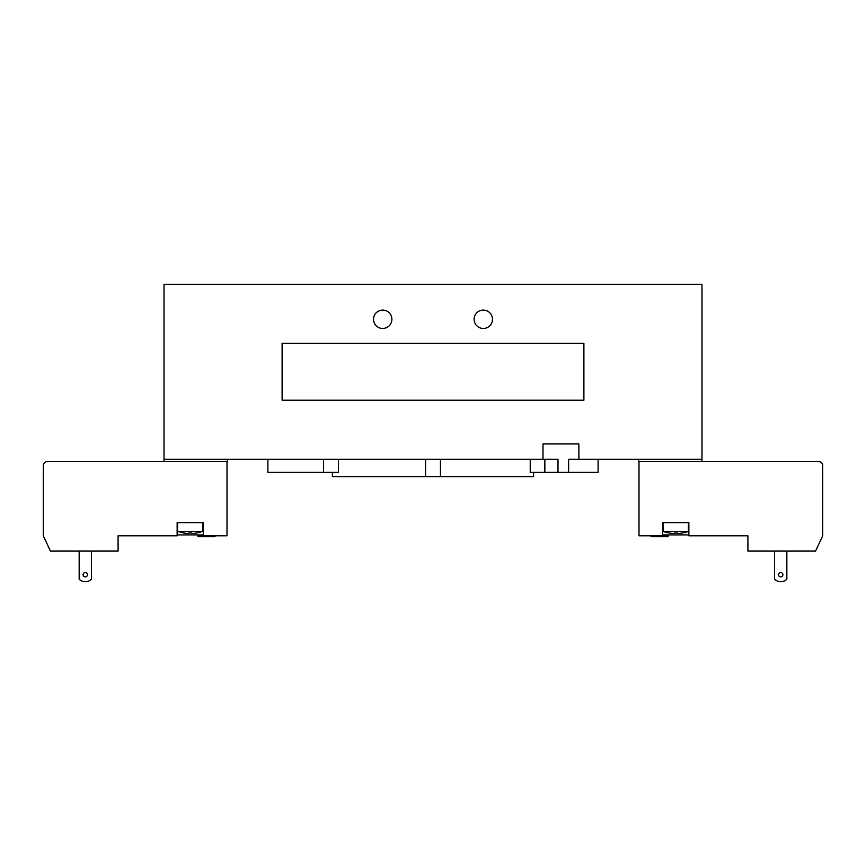 <?xml version="1.0" encoding="UTF-8"?>
<svg xmlns="http://www.w3.org/2000/svg" width="866" height="866" viewBox="0 0 866 866"><rect width="100%" height="100%" fill="white"/><g stroke="black" fill="none" stroke-linecap="round" stroke-linejoin="round"><path stroke-width="1.3" d="M227.433 459.24L227.433 461.426L47.673 461.426A4.373 4.373 0 0 0 43.3 465.8L43.3 535.783L50.434 551.09L118.09 551.09L118.09 535.783L177.14 535.783L177.14 522.663L203.38 522.663L203.38 535.783L197.913 535.783L197.913 536.66L214.974 536.66L214.974 535.783M530.23 459.24L530.23 472.36L557.996 472.36L557.996 459.24L164.02 459.24L164.02 461.426M164.02 459.24L164.02 284.297L701.98 284.297L701.98 461.426L818.327 461.426A4.373 4.373 0 0 1 822.7 465.8L822.7 535.783L815.566 551.09L747.91 551.09L747.91 535.783L688.86 535.783L688.86 522.663L688.86 534.907L662.62 534.907L662.62 522.663L688.86 522.663M638.567 459.24L638.567 461.426L701.98 461.426M701.98 459.24L568.616 459.24L568.616 472.36L598.114 472.36L598.114 459.24M492.483 319.283A9.18 9.18 0 0 1 483.293 328.463A9.18 9.18 0 0 1 474.113 319.283A9.18 9.18 0 0 1 483.293 310.093A9.18 9.18 0 0 1 492.483 319.283M391.887 319.283A9.18 9.18 0 0 1 382.707 328.463A9.18 9.18 0 0 1 373.517 319.283A9.18 9.18 0 0 1 382.707 310.093A9.18 9.18 0 0 1 391.887 319.283M267.886 459.24L267.886 472.36L338.39 472.36L338.39 459.24M557.996 472.36L568.616 472.36M332.403 472.36L332.403 476.733L533.597 476.733L533.597 472.36M282.11 343.337L583.89 343.337L583.89 400.2L282.11 400.2L282.11 343.337M543.004 459.24L543.004 443.933L578.867 443.933L578.867 459.24M188.723 533.532A37.844 37.844 0 0 1 183.7 532.991A37.844 37.844 0 0 0 188.723 533.532L188.723 532.991A37.303 37.303 0 0 0 191.787 532.991L191.787 533.532A37.844 37.844 0 0 0 196.82 532.991A37.844 37.844 0 0 1 191.787 533.532L191.787 532.991A37.303 37.303 0 0 1 188.723 532.991L188.723 533.532M196.82 532.991L202.936 531.41L177.573 531.41L183.7 532.991M79.163 551.09L79.163 579.202A8.747 8.747 0 0 0 91.406 579.202L91.406 551.09M87.477 574.71A2.187 2.187 0 0 1 84.197 576.604A2.187 2.187 0 0 1 84.197 572.816A2.187 2.187 0 0 1 87.477 574.71M227 461.426L227 535.783L203.38 535.783M177.14 522.663L177.14 534.907L203.38 534.907L203.38 522.663M651.026 535.783L651.026 536.66L668.087 536.66L668.087 535.783L662.62 535.783L662.62 522.663M682.3 532.991A37.844 37.844 0 0 1 677.277 533.532A37.844 37.844 0 0 0 682.3 532.991L682.3 533.023A37.877 37.877 0 0 0 688.427 531.41L688.427 522.663M677.277 533.532L677.277 532.991A37.303 37.303 0 0 1 674.213 532.991A37.303 37.303 0 0 0 677.277 532.991L677.277 533.532M674.213 533.532L674.213 533.532A37.844 37.844 0 0 1 669.18 532.991A37.844 37.844 0 0 0 674.213 533.532M688.427 531.41L663.064 531.41A37.877 37.877 0 0 0 669.18 533.023L669.18 532.991M774.594 551.09L774.594 579.202A8.747 8.747 0 0 0 786.837 579.202L786.837 551.09M778.523 574.71A2.187 2.187 0 0 1 781.803 572.816A2.187 2.187 0 0 1 781.803 576.604A2.187 2.187 0 0 1 778.523 574.71M639 461.426L639 535.783L662.62 535.783M323.527 459.24L323.527 472.36M544.855 459.24L544.855 472.36M425.552 459.24L425.552 476.733M440.448 459.24L440.448 476.733M177.573 531.41L177.573 522.663M202.936 531.41L202.936 522.663M663.064 531.41L663.064 522.663"/></g></svg>
